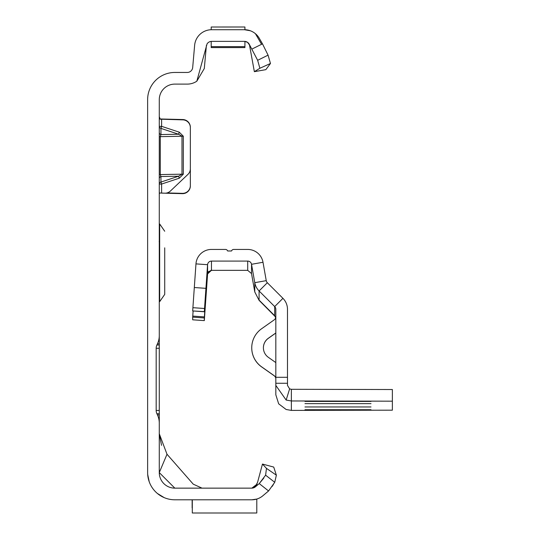 <?xml version="1.0" encoding="UTF-8"?>
<svg xmlns="http://www.w3.org/2000/svg" width="540" height="540" viewBox="0 0 540 540"><rect width="100%" height="100%" fill="white"/><g stroke="black" fill="none" stroke-linecap="round" stroke-linejoin="round"><path stroke-width="0.81" d="M159.28 116.647L160.211 119.192L182.79 119.853A7.769 7.769 0 0 1 190.357 127.616L190.357 168.77A7.769 7.769 0 0 1 187.934 174.4L170.377 191.066A7.769 7.769 0 0 1 164.822 193.192L159.752 192.969L159.28 193.941L159.752 192.969L160.819 193.05L159.725 192.989M228.056 27.007L229.642 27M251.944 499.79L174.818 499.79A27.196 27.196 0 0 1 147.629 472.595L147.629 99.65A27.196 27.196 0 0 1 174.818 72.455L187.272 72.455A5.441 5.441 0 0 0 192.692 67.493L194.63 45.326A17.091 17.091 0 0 1 211.66 29.72L211.194 29.72L211.194 27.014L244.917 27L244.917 29.72L244.458 29.72L250.304 30.753M159.86 118.969L182.79 119.543A7.769 7.769 0 0 1 190.357 127.312L190.357 127.616M160.211 119.192L160.819 119.239M166.988 192.942L182.385 193.347A7.769 7.769 0 0 0 190.357 185.585L190.357 127.312M159.28 178.585A2.329 2.133 180 0 1 160.947 176.54L160.947 182.061L161.615 184.046L161.615 193.111L182.385 193.651A7.769 7.769 0 0 0 190.357 185.888L190.357 185.585M252.018 49.032L262.481 43.841L268.063 55.148L270.473 63.477L259.882 68.263L257.648 60.305L249.163 44.091A5.441 5.441 0 0 0 244.458 41.371L211.66 41.371A5.441 5.441 0 0 0 209.331 41.897L208.46 42.41A5.441 5.441 0 0 0 207.036 43.943L196.816 81.203A17.091 17.091 0 0 1 187.272 84.112L174.818 84.112A15.539 15.539 0 0 0 159.28 99.65L159.28 335.59A19.427 19.427 0 0 1 157.464 343.798L156.904 344.999A7.769 7.769 0 0 0 156.175 348.28L159.28 348.28L159.28 318.371M157.464 343.798L159.28 343.798L159.28 335.59M159.28 348.28L159.28 413.721L156.904 413.721L157.464 414.923A19.427 19.427 0 0 1 159.28 423.131L159.28 413.721M159.28 423.131L159.28 472.595L167.002 454.248L193.253 484.171L202.014 488.14M263.034 495.619L268.576 490.968L259.24 483.59L265.613 475.18L266.47 468.376L276.365 475.173L274.745 482.301L268.576 490.968L262.832 495.794A17.091 17.091 0 0 1 251.843 499.79L256.79 499.061L256.79 513L192.301 513L192.301 499.79M255.42 486.796L257.094 484.103L251.843 488.14L174.818 488.14A15.539 15.539 0 0 1 159.28 472.595L174.818 488.14M254.853 487.229L253.658 487.823M253.692 487.816L255.629 486.601L251.843 488.14A5.441 5.441 0 0 0 255.339 486.864L259.24 483.59L263.831 478.042M206.401 45.407L204.302 68.506L196.816 81.203M224.174 27L226.213 27M253.638 487.802L252.551 488.093L254.441 487.384L255.953 485.885L257.587 482.267L262.467 464.056L273.726 467.073L276.365 475.173M147.69 474.424L149.229 481.788L147.69 474.431M151.625 486.796L152.084 487.512L151.625 486.796M157.369 493.452L164.214 497.637L157.369 493.452M262.481 43.841L259.261 38.266A17.091 17.091 0 0 0 244.458 29.72L244.586 29.72M211.66 29.72L244.458 29.72M156.175 348.28L156.175 410.44A7.769 7.769 0 0 0 156.904 413.721M255.44 33.716L261.293 43.841M244.458 41.371L245.207 41.425M246.497 41.769L247.583 42.363M248.393 43.058L249.109 43.99M249.19 44.138L249.811 45.866M270.473 63.477L265.842 69.653L254.36 71.672L249.494 44.989L247.604 42.41L244.944 41.398M167.002 454.248L159.28 433.748L161.528 445.345M262.467 464.056L266.47 468.376M274.745 482.301L265.613 475.18M272.025 486.574L272.416 486.007M272.849 485.372L273.341 484.623M159.28 414.923L157.464 414.923M159.28 344.999L156.904 344.999M211.194 41.391L211.194 47.588L244.917 47.588L244.917 41.391M259.882 68.263L254.36 71.672M257.648 60.305L268.063 55.148M192.146 507.951L192.146 499.79M179.26 132.179L178.591 134.237L160.947 128.392L160.947 134.561L160.279 136.627L160.279 174.575L181.987 174.177L178.591 176.216L179.26 178.2L183.323 174.163L183.323 136.215L179.26 132.179L161.615 126.34L160.947 128.392A2.329 2.079 180 0 1 159.28 126.401L161.615 126.34L161.615 118.989M159.28 174.623L160.279 174.575L160.947 176.54L178.591 176.216L160.947 182.061A2.329 2.133 0 0 0 159.28 184.106L161.615 184.046L179.26 178.2M183.323 174.163L181.987 174.177L181.987 136.228L178.591 134.237L160.947 134.561A2.329 2.079 0 0 1 159.28 132.563M159.28 223.965L159.671 223.965L159.671 301.664L164.72 294.388L164.72 278.168M164.72 247.826L164.72 294.388M164.72 277.803L164.72 273.915M164.72 251.714L164.72 258.147M371.007 409.732L304.965 409.732L371.007 409.732M371.007 406.958L304.965 406.958L371.007 406.958M371.007 403.637L304.965 403.637L371.007 403.637M371.007 401.423L304.965 401.423L371.007 401.423M275.711 317.662L274.691 315.866L261.394 302.616L274.691 315.954L275.697 317.702M275.495 316.859L259.085 300.341L274.691 315.704L259.085 300.105L259.085 290.966L274.691 306.572A3.888 3.888 180 0 1 275.825 309.319L275.825 377.298L287.483 377.298L287.483 383.265L275.825 383.265L275.825 377.298M204.309 311.627L192.685 310.939L204.309 311.749L205.936 288.34L194.312 287.523L195.966 263.885A15.539 15.539 180 0 1 211.464 249.433L225.443 249.433A2.329 2.329 180 0 1 227.644 250.985L231.525 250.985A2.329 2.329 180 0 1 233.726 249.433L247.705 249.433A15.539 15.539 180 0 1 263.007 262.271L266.247 280.651A3.888 3.888 -0 0 0 267.327 282.724L282.933 298.33A15.539 15.539 180 0 1 287.483 309.319L287.483 377.298M275.825 385.405L286.153 400.052L291.364 400.964L291.364 410.4L286.153 409.502L278.667 403.826L275.825 394.801L275.825 383.265M274.732 315.913L275.697 317.709M205.936 288.34L207.59 264.701A3.888 3.888 180 0 1 211.464 261.083L247.705 261.083A3.888 3.888 180 0 1 251.532 264.296L254.772 282.676A15.539 15.539 -0 0 0 259.085 290.966L267.327 282.724M247.705 261.083L247.705 270.351L251.532 273.564L251.532 264.296L263.007 262.271M206.057 295.616L207.59 273.922A3.888 3.888 180 0 1 208.582 271.593L211.889 270.29L211.032 270.263L207.59 273.814L204.309 320.618L204.309 317.945L192.685 317.129L193.118 310.966M207.59 273.922L211.464 270.297M259.085 300.341L254.772 291.944L251.532 273.564M275.825 332.978L268.34 338.256A11.657 11.657 -0 0 0 268.34 357.311L275.825 362.59M275.825 333.045L268.34 338.33A11.657 11.657 -0 0 0 263.399 347.821M275.825 378.932A3.888 3.888 -0 0 0 274.178 375.759L261.623 366.903A23.308 23.308 180 0 1 251.741 347.855L251.741 347.787A23.308 23.308 180 0 1 261.623 328.732L274.178 319.882A3.888 3.888 -0 0 0 275.825 316.703M275.825 378.864A3.888 3.888 -0 0 0 274.178 375.685L261.623 366.836A23.308 23.308 180 0 1 251.741 347.787M287.483 383.265L287.483 385.405L289.622 388.888L291.364 389.306L392.371 389.529L392.371 410.177L291.364 410.4M247.705 270.351L211.464 270.351M206.071 295.623L207.59 273.969M204.309 311.749L206.476 280.766L206.476 286.916L204.309 317.945M204.309 320.618L192.685 319.808L192.685 317.129M194.312 287.523L192.685 310.817M286.153 400.052L289.622 388.888M392.371 401.186L291.364 400.964L291.364 389.306M156.175 410.44L159.28 410.44M211.194 46.649L244.917 46.649L211.194 46.649M183.323 136.215L159.28 136.674M282.933 298.33L274.691 306.572L274.691 315.866M266.247 280.651L254.772 282.676L254.772 291.944M211.464 270.243L211.464 261.083M207.59 273.814L207.59 264.701L195.966 263.885M206.05 286.889L206.476 286.916M206.206 290.804L205.781 290.77M204.856 310.176L204.424 310.149M204.383 316.899L192.76 316.089M204.532 308.502L192.901 307.685M257.587 482.267L255.359 486.608M159.671 223.965L164.72 231.242M159.28 301.664L159.671 301.664M159.158 241.643L159.28 241.103"/></g></svg>
